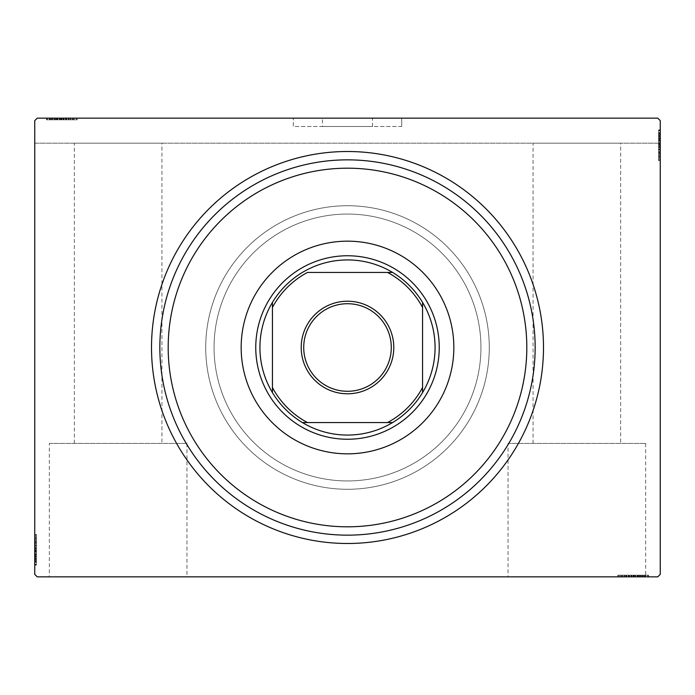 <?xml version="1.0" encoding="UTF-8"?>
<svg xmlns="http://www.w3.org/2000/svg" width="695" height="695" viewBox="0 0 695 695"><rect width="100%" height="100%" fill="white"/><g stroke="black" fill="none" stroke-linecap="round" stroke-linejoin="round"><path stroke-width="0.52" stroke-dasharray="3.48 2.61" d="M401.71 126.49L401.71 118.15L293.29 118.15L401.71 118.15L293.29 118.15L401.71 118.15L401.71 126.49L293.29 126.49L293.29 118.15L293.29 126.49L401.71 126.49M322.48 126.49L372.52 126.49L322.48 126.49L322.48 118.15L372.52 118.15L322.48 118.15M372.52 126.49L372.52 118.15M159.85 347.5A187.65 187.65 0 0 0 347.5 535.15A187.65 187.65 0 0 0 535.15 347.5A187.65 187.65 0 0 0 347.5 159.85A187.65 187.65 0 0 0 159.85 347.5A187.65 187.65 0 0 0 347.5 535.15A187.65 187.65 0 0 0 535.15 347.5A187.65 187.65 0 0 0 347.5 159.85A187.65 187.65 0 0 0 159.85 347.5A187.65 187.65 0 0 0 347.5 535.15A187.65 187.65 0 0 0 535.15 347.5A187.65 187.65 0 0 0 347.5 159.85A187.65 187.65 0 0 0 159.85 347.5M49.345 443.41L186.955 443.41L49.345 443.41L49.345 576.85L186.955 576.85L49.345 576.85M186.955 443.41L186.955 576.85M508.045 443.41L645.655 443.41L508.045 443.41L508.045 576.85L645.655 576.85L508.045 576.85M645.655 443.41L645.655 576.85M214.06 347.5A133.44 133.44 0 0 0 347.5 480.94A133.44 133.44 0 0 0 480.94 347.5A133.44 133.44 0 0 0 347.5 214.06A133.44 133.44 0 0 0 214.06 347.5A133.44 133.44 0 0 0 347.5 480.94A133.44 133.44 0 0 0 480.94 347.5A133.44 133.44 0 0 0 347.5 214.06A133.44 133.44 0 0 0 214.06 347.5A133.44 133.44 0 0 0 347.5 480.94A133.44 133.44 0 0 0 480.94 347.5A133.44 133.44 0 0 0 347.5 214.06A133.44 133.44 0 0 0 214.06 347.5A133.44 133.44 0 0 0 347.5 480.94A133.44 133.44 0 0 0 480.94 347.5A133.44 133.44 0 0 0 347.5 214.06A133.44 133.44 0 0 0 214.06 347.5M620.635 443.41L533.065 443.41L620.635 443.41L620.635 143.17L533.065 143.17L620.635 143.17M533.065 443.41L533.065 143.17M161.935 443.41L74.365 443.41L161.935 443.41L161.935 143.17L74.365 143.17L161.935 143.17M74.365 443.41L74.365 143.17M49.884 119.818L73.453 119.818L46.886 119.818L51.751 119.818L49.319 119.818L49.319 118.15L51.751 118.15L46.886 118.15L51.751 118.15L46.886 118.15L51.751 118.15L46.886 118.15L49.319 118.15L49.319 119.818L51.751 119.818L51.751 118.15L49.501 118.15L77.197 118.15L46.513 118.15L77.197 118.15L46.513 118.15L77.197 118.15L46.513 118.15L76.45 118.15L46.513 118.15L68.961 118.15L46.886 118.15L51.751 118.15L51.751 119.818L49.501 119.818L49.501 118.15L74.209 118.15L46.886 118.15L76.45 118.15L47.26 118.15L76.45 118.15L47.26 118.15L76.45 118.15L47.26 118.15L76.45 118.15L47.26 118.15L68.961 118.15L49.501 118.15L49.501 119.818L76.45 119.818L76.45 118.15L76.45 119.818L46.513 119.818L46.513 118.15L46.513 119.818L49.884 119.818L49.884 118.15M37.252 118.15L657.748 118.15L37.252 118.15L657.748 118.15L660.25 120.652L660.25 574.348L657.748 576.85L37.252 576.85L34.75 574.348L34.75 120.652L37.252 118.15M629.566 576.85L648.114 576.85L629.566 576.85L629.566 575.182L626.039 575.182L626.039 576.85L648.114 576.85L626.039 576.85L626.039 575.182L629.071 575.182L629.062 576.85L617.803 576.85L648.487 576.85L618.55 576.85L648.487 576.85L629.062 576.85L629.071 575.182L624.614 575.182L624.614 576.85M645.116 575.182L618.55 575.182L647.74 575.182L647.74 576.85L618.55 576.85L647.74 576.85L618.55 576.85L647.74 576.85L647.74 575.182L647.74 576.85L647.74 575.182L638.384 575.182L638.384 576.85L638.384 575.182L647.74 575.182L647.74 576.85L647.74 575.182L618.55 575.182L618.55 576.85L618.55 575.182L648.487 575.182L648.487 576.85L617.803 576.85L648.487 576.85L617.803 576.85L648.487 576.85L648.487 575.182L645.116 575.182L645.116 576.85M640.547 575.182L621.547 575.182L648.114 575.182L643.249 575.182L645.681 575.182L645.681 576.85L643.249 576.85L648.114 576.85L643.249 576.85L648.114 576.85L643.249 576.85L648.114 576.85L645.681 576.85L645.681 575.182L643.249 575.182L643.249 576.85L643.249 575.182L645.499 575.182L645.499 576.85L620.791 576.85L645.499 576.85L620.791 576.85L645.499 576.85L628.654 576.85L645.499 576.85L645.499 575.182L640.547 575.182L640.547 576.85M660.25 148.834L660.25 130.286L660.25 148.834L658.582 148.834L658.582 152.361L660.25 152.361L660.25 130.286L660.25 152.361L658.582 152.361L658.582 149.329L660.25 149.338L660.25 160.597L660.25 129.913L660.25 159.85L660.25 129.913L660.25 149.338L658.582 149.329L658.582 153.786L660.25 153.786M658.582 133.284L658.582 159.85L658.582 130.66L660.25 130.66L660.25 159.85L660.25 130.66L660.25 159.85L660.25 130.66L658.582 130.66L660.25 130.66L658.582 130.66L658.582 140.016L660.25 140.016L658.582 140.016L658.582 130.66L660.25 130.66L658.582 130.66L658.582 159.85L660.25 159.85L658.582 159.85L658.582 129.913L660.25 129.913L660.25 160.597L660.25 129.913L660.25 160.597L660.25 129.913L658.582 129.913L658.582 133.284L660.25 133.284M660.25 143.17L660.25 120.652L657.748 118.15L660.25 120.652L660.25 143.17L34.75 143.17L34.75 120.652L34.75 143.17L660.25 143.17M658.582 137.853L658.582 156.853L658.582 130.286L658.582 135.151L658.582 132.719L660.25 132.719L660.25 135.151L660.25 130.286L660.25 135.151L660.25 130.286L660.25 135.151L660.25 130.286L660.25 132.719L658.582 132.719L658.582 135.151L660.25 135.151L658.582 135.151L658.582 132.901L660.25 132.901L660.25 157.609L660.25 132.901L660.25 157.609L660.25 132.901L660.25 149.746L660.25 132.901L658.582 132.901L658.582 137.853L660.25 137.853M34.75 546.166L34.75 564.714L34.75 546.166L36.418 546.166L36.418 542.639L34.75 542.639L34.75 564.714L34.75 542.639L36.418 542.639L36.418 545.671L34.75 545.662L34.75 534.403L34.75 565.087L34.75 535.15L34.75 565.087L34.75 545.662L36.418 545.671L36.418 541.214L34.75 541.214M36.418 561.716L36.418 535.15L36.418 564.34L34.75 564.34L34.75 535.15L34.75 564.34L34.75 535.15L34.75 564.34L36.418 564.34L34.75 564.34L36.418 564.34L36.418 554.984L34.75 554.984L36.418 554.984L36.418 564.34L34.75 564.34L36.418 564.34L36.418 535.15L34.75 535.15L36.418 535.15L36.418 565.087L34.75 565.087L34.75 534.403L34.75 565.087L34.75 534.403L34.75 565.087L36.418 565.087L36.418 561.716L34.75 561.716M36.418 557.147L36.418 538.147L36.418 564.714L36.418 559.849L36.418 562.281L34.75 562.281L34.75 559.849L34.75 564.714L34.75 559.849L34.75 564.714L34.75 559.849L34.75 564.714L34.75 562.281L36.418 562.281L36.418 559.849L34.75 559.849L36.418 559.849L36.418 562.099L34.75 562.099L34.75 537.391L34.75 562.099L34.75 537.391L34.75 562.099L34.75 545.254L34.75 562.099L36.418 562.099L36.418 557.147L34.75 557.147M36.418 559.475L34.75 559.475M36.418 561.673L34.75 561.673M36.418 558.163L36.418 535.15L36.418 564.34L36.418 535.15L34.75 535.15L36.418 535.15L34.75 535.15L36.418 535.15L36.418 558.163L34.75 558.163M36.418 540.771L36.418 551.986L36.418 540.771L34.75 540.771L34.75 551.986L34.75 540.771L34.75 551.986L34.75 540.771L36.418 540.771L36.418 551.986L34.75 551.986L36.418 551.986L36.418 540.771M36.418 541.214L36.418 565.087L36.418 535.15L36.418 564.34L36.418 535.15L34.75 535.15L36.418 535.15L34.75 535.15L36.418 535.15L36.418 558.711L34.75 558.711L36.418 558.711L36.418 557.234L34.75 557.234M36.418 542.387L36.418 564.34L34.75 564.34L36.418 564.34L34.75 564.34L36.418 564.34L34.75 564.34L36.418 564.34L36.418 535.15L34.75 535.15L36.418 535.15L34.75 535.15L36.418 535.15L36.418 542.387L34.75 542.387M36.418 541.379L34.75 541.379M36.418 557.234L36.418 549.728L34.75 549.736L36.418 549.728L36.418 565.087L34.75 565.087L36.418 565.087L36.418 549.875L34.75 549.875L36.418 549.858L36.418 534.403L34.75 534.403L36.418 534.403L36.418 549.736L36.418 537.391L34.75 537.391L36.418 537.391L36.418 562.099L34.75 562.099L36.418 562.099L36.418 549.728L34.75 549.736L36.418 549.728L36.418 565.087L36.418 549.875L34.75 549.875L36.418 549.858L36.418 534.403L34.75 534.403M36.418 554.28L34.75 554.28M36.418 539.346L34.75 539.346M36.418 541.136L34.75 541.136M36.418 541.092L34.75 541.092M36.418 544.863L34.75 544.863M36.418 547.764L34.75 547.764M36.418 534.403L36.418 562.099L36.418 542.639L36.418 557.173L34.75 557.19L36.418 557.173L36.418 564.34L34.75 564.34L36.418 564.34L36.418 535.15L34.75 535.15L36.418 535.15L36.418 536.201L34.75 536.201M36.418 548.59L34.75 548.59M36.418 556.052L34.75 556.052L34.75 550.492L34.75 561.343L34.75 556.052L36.418 556.052L36.418 550.492L36.418 556.052M36.418 536.201L36.418 550.11L36.418 538.147L34.75 538.147L34.75 561.343L34.75 538.147L36.418 538.147L36.418 561.343L34.75 561.343L36.418 561.343L36.418 550.11L34.75 550.11L36.418 550.11L36.418 564.34L34.75 564.34L36.418 564.34L36.418 554.984L34.75 554.984L36.418 554.984L36.418 564.34L34.75 564.34L36.418 564.34L36.418 535.15L34.75 535.15L36.418 535.15L36.418 564.34L34.75 564.34L36.418 564.34L36.418 543.012L34.75 543.012L36.418 543.012L36.418 546.148L34.75 546.148L36.418 546.148L36.418 542.639L34.75 542.639M36.418 542.439L34.75 542.439M36.418 547.504L34.75 547.504M36.418 550.492L34.75 550.492L36.418 550.492M36.418 550.84L34.75 550.84M36.418 537.391L34.75 537.391M36.418 538.147L34.75 538.147L36.418 538.147M36.418 561.343L34.75 561.343M36.418 538.964L34.75 538.964M36.418 560.604L34.75 560.604M36.418 551.986L34.75 551.986L36.418 551.986M36.418 542.639L36.418 553.733L36.418 545.254L34.75 545.254L36.418 545.254L36.418 553.75L34.75 553.733L36.418 553.733L36.418 564.714L34.75 564.714L36.418 564.714L36.418 562.281L36.418 564.714L34.75 564.714L36.418 564.714L36.418 562.281L34.75 562.281L36.418 562.281L36.418 559.849L34.75 559.849L36.418 559.849L36.418 564.714L36.418 546.166M36.418 548.129L34.75 548.129M36.418 550.058L34.75 550.058M36.418 555.253L34.75 555.253M36.418 558.554L34.75 558.554M36.418 561.829L34.75 561.829M36.418 562.099L34.75 562.099L36.418 562.099L36.418 553.75L36.418 562.099M36.418 558.658L34.75 558.658M36.418 556.625L34.75 556.625M36.418 554.428L34.75 554.428M36.418 551.517L34.75 551.517M36.418 548.233L34.75 548.233M36.418 543.368L34.75 543.368M36.418 545.636L34.75 545.636M36.418 549.849L34.75 549.849M36.418 553.75L34.75 553.75L36.418 553.75M36.418 545.254L34.75 545.254M36.418 564.714L36.418 562.281L34.75 562.281L36.418 562.281L36.418 559.849L36.418 564.714L34.75 564.714M658.582 135.525L660.25 135.525M658.582 133.327L660.25 133.327M658.582 136.837L658.582 159.85L658.582 130.66L658.582 159.85L660.25 159.85L658.582 159.85L660.25 159.85L658.582 159.85L658.582 136.837L660.25 136.837M658.582 154.229L658.582 143.014L658.582 154.229L660.25 154.229L660.25 143.014L660.25 154.229L660.25 143.014L660.25 154.229L658.582 154.229L658.582 143.014L660.25 143.014L658.582 143.014L658.582 154.229M658.582 153.786L658.582 129.913L658.582 159.85L658.582 130.66L658.582 159.85L660.25 159.85L658.582 159.85L660.25 159.85L658.582 159.85L658.582 136.29L660.25 136.29L658.582 136.29L658.582 137.766L660.25 137.766M658.582 152.613L658.582 130.66L660.25 130.66L658.582 130.66L660.25 130.66L658.582 130.66L660.25 130.66L658.582 130.66L658.582 159.85L660.25 159.85L658.582 159.85L660.25 159.85L658.582 159.85L658.582 152.613L660.25 152.613M658.582 153.621L660.25 153.621M658.582 137.766L658.582 145.272L660.25 145.264L658.582 145.272L658.582 129.913L660.25 129.913L658.582 129.913L658.582 145.125L660.25 145.125L658.582 145.142L658.582 160.597L660.25 160.597L658.582 160.597L658.582 145.264L658.582 157.609L660.25 157.609L658.582 157.609L658.582 132.901L660.25 132.901L658.582 132.901L658.582 145.272L660.25 145.264L658.582 145.272L658.582 129.913L658.582 145.125L660.25 145.125L658.582 145.142L658.582 160.597L660.25 160.597M658.582 140.72L660.25 140.72M658.582 155.654L660.25 155.654M658.582 153.864L660.25 153.864M658.582 153.908L660.25 153.908M658.582 150.137L660.25 150.137M658.582 147.236L660.25 147.236M658.582 160.597L658.582 132.901L658.582 152.361L658.582 137.827L660.25 137.81L658.582 137.827L658.582 130.66L660.25 130.66L658.582 130.66L658.582 159.85L660.25 159.85L658.582 159.85L658.582 158.799L660.25 158.799M658.582 146.41L660.25 146.41M658.582 138.948L660.25 138.948L660.25 144.508L660.25 133.657L660.25 138.948L658.582 138.948L658.582 144.508L658.582 138.948M658.582 158.799L658.582 144.89L658.582 156.853L660.25 156.853L660.25 133.657L660.25 156.853L658.582 156.853L658.582 133.657L660.25 133.657L658.582 133.657L658.582 144.89L660.25 144.89L658.582 144.89L658.582 130.66L660.25 130.66L658.582 130.66L658.582 140.016L660.25 140.016L658.582 140.016L658.582 130.66L660.25 130.66L658.582 130.66L658.582 159.85L660.25 159.85L658.582 159.85L658.582 130.66L660.25 130.66L658.582 130.66L658.582 151.988L660.25 151.988L658.582 151.988L658.582 148.852L660.25 148.852L658.582 148.852L658.582 152.361L660.25 152.361M658.582 152.561L660.25 152.561M658.582 147.496L660.25 147.496M658.582 144.508L660.25 144.508L658.582 144.508M658.582 144.16L660.25 144.16M658.582 157.609L660.25 157.609M658.582 156.853L660.25 156.853L658.582 156.853M658.582 133.657L660.25 133.657M658.582 156.036L660.25 156.036M658.582 134.396L660.25 134.396M658.582 143.014L660.25 143.014L658.582 143.014M658.582 152.361L658.582 141.267L658.582 149.746L660.25 149.746L658.582 149.746L658.582 141.25L660.25 141.267L658.582 141.267L658.582 130.286L660.25 130.286L658.582 130.286L658.582 132.719L658.582 130.286L660.25 130.286L658.582 130.286L658.582 132.719L660.25 132.719L658.582 132.719L658.582 135.151L660.25 135.151L658.582 135.151L658.582 130.286L658.582 148.834M658.582 146.871L660.25 146.871M658.582 144.942L660.25 144.942M658.582 139.747L660.25 139.747M658.582 136.446L660.25 136.446M658.582 133.171L660.25 133.171M658.582 132.901L660.25 132.901L658.582 132.901L658.582 141.25L658.582 132.901M658.582 136.342L660.25 136.342M658.582 138.375L660.25 138.375M658.582 140.572L660.25 140.572M658.582 143.483L660.25 143.483M658.582 146.767L660.25 146.767M658.582 151.632L660.25 151.632M658.582 149.364L660.25 149.364M658.582 145.151L660.25 145.151M658.582 141.25L660.25 141.25L658.582 141.25M658.582 149.746L660.25 149.746M658.582 130.286L658.582 132.719L660.25 132.719L658.582 132.719L658.582 135.151L658.582 130.286L660.25 130.286M52.125 119.818L52.125 118.15M49.927 119.818L49.927 118.15M53.437 119.818L76.45 119.818L47.26 119.818L76.45 119.818L76.45 118.15L76.45 119.818L47.26 119.818L47.26 118.15L47.26 119.818L56.616 119.818L56.616 118.15L56.616 119.818L47.26 119.818L47.26 118.15L47.26 119.818L76.45 119.818L76.45 118.15L76.45 119.818L53.437 119.818L53.437 118.15M70.829 119.818L59.614 119.818L70.829 119.818L70.829 118.15L59.614 118.15L70.829 118.15L59.614 118.15L70.829 118.15L70.829 119.818L59.614 119.818L59.614 118.15L59.614 119.818L70.829 119.818M70.221 119.818L47.26 119.818L47.26 118.15L47.26 119.818L47.26 118.15L47.26 119.818L70.221 119.818L70.221 118.15M54.366 119.818L77.197 119.818L46.513 119.818L76.45 119.818L47.26 119.818L76.45 119.818L76.45 118.15L76.45 119.818L76.45 118.15L76.45 119.818L52.89 119.818L52.89 118.15L52.89 119.818L54.366 119.818L54.366 118.15M54.453 119.818L54.453 118.15M57.32 119.818L57.32 118.15M65.938 119.818L65.938 118.15L65.929 119.818M70.386 119.818L70.386 118.15M77.197 119.818L46.513 119.818L77.197 119.818L77.197 118.15L77.197 119.818L61.864 119.818L61.864 118.15L61.872 119.818L46.513 119.818L46.513 118.15L46.513 119.818L61.725 119.818L61.725 118.15L61.742 119.818L77.197 119.818L77.197 118.15M72.254 119.818L72.254 118.15M70.464 119.818L70.464 118.15M74.209 119.818L74.209 118.15L74.209 119.818L61.742 119.818L61.725 118.15L61.742 119.818L49.501 119.818L49.501 118.15L49.501 119.818L61.872 119.818L61.864 118.15L61.872 119.818L74.209 119.818L74.209 118.15M70.508 119.818L70.508 118.15M66.737 119.818L66.737 118.15M63.836 119.818L63.836 118.15M69.213 119.818L47.26 119.818L68.961 119.818L54.427 119.818L54.41 118.15L54.427 119.818L47.26 119.818L47.26 118.15L47.26 119.818L47.26 118.15L47.26 119.818L76.45 119.818L76.45 118.15L76.45 119.818L76.45 118.15L76.45 119.818L69.213 119.818L69.213 118.15M63.01 119.818L63.01 118.15M55.548 119.818L55.548 118.15L61.108 118.15L50.257 118.15L55.548 118.15L55.548 119.818L61.108 119.818L55.548 119.818M75.399 119.818L61.49 119.818L73.453 119.818L73.453 118.15L50.257 118.15L73.453 118.15L73.453 119.818L50.257 119.818L50.257 118.15L50.257 119.818L61.49 119.818L61.49 118.15L61.49 119.818L47.26 119.818L47.26 118.15L47.26 119.818L76.45 119.818L76.45 118.15L76.45 119.818L75.399 119.818L75.399 118.15M69.161 119.818L69.161 118.15M64.096 119.818L64.096 118.15M61.108 119.818L61.108 118.15L61.108 119.818M60.76 119.818L60.76 118.15M73.453 119.818L73.453 118.15L73.453 119.818M50.257 119.818L50.257 118.15M72.636 119.818L72.636 118.15M50.996 119.818L50.996 118.15M76.45 119.818L76.45 118.15L76.45 119.818L47.26 119.818L47.26 118.15L47.26 119.818L56.616 119.818L56.616 118.15L56.616 119.818L47.26 119.818L47.26 118.15L47.26 119.818L76.45 119.818M59.614 119.818L59.614 118.15L59.614 119.818M68.961 119.818L57.867 119.818L68.961 119.818L68.961 118.15M66.346 119.818L66.346 118.15L66.346 119.818L57.85 119.818L57.867 118.15L57.867 119.818L46.886 119.818L46.886 118.15L46.886 119.818L49.319 119.818L46.886 119.818L46.886 118.15L46.886 119.818L49.319 119.818L49.319 118.15L49.319 119.818L51.751 119.818L51.751 118.15L51.751 119.818L46.886 119.818L57.867 119.818L49.501 119.818L49.501 118.15L49.501 119.818L66.346 119.818L66.346 118.15M63.471 119.818L63.471 118.15M61.542 119.818L61.542 118.15M56.347 119.818L56.347 118.15M53.046 119.818L53.046 118.15M49.771 119.818L49.771 118.15M52.942 119.818L52.942 118.15M54.974 119.818L54.974 118.15M57.172 119.818L57.172 118.15M60.083 119.818L60.083 118.15M63.367 119.818L63.367 118.15M47.26 119.818L47.26 118.15L47.26 119.818M68.588 119.818L68.588 118.15L68.588 119.818M65.452 119.818L65.452 118.15L65.452 119.818M68.232 119.818L68.232 118.15M65.964 119.818L65.964 118.15M61.751 119.818L61.751 118.15M65.434 119.818L65.434 118.15M57.85 119.818L57.85 118.15L57.85 119.818M46.886 119.818L49.319 119.818L49.319 118.15L49.319 119.818L51.751 119.818L46.886 119.818L46.886 118.15M642.875 575.182L642.875 576.85M645.073 575.182L645.073 576.85M641.563 575.182L618.55 575.182L647.74 575.182L618.55 575.182L618.55 576.85L618.55 575.182L618.55 576.85L618.55 575.182L641.563 575.182L641.563 576.85M624.171 575.182L635.386 575.182L624.171 575.182L624.171 576.85L635.386 576.85L624.171 576.85L635.386 576.85L624.171 576.85L624.171 575.182L635.386 575.182L635.386 576.85L635.386 575.182L624.171 575.182M624.614 575.182L648.487 575.182L618.55 575.182L647.74 575.182L618.55 575.182L618.55 576.85L618.55 575.182L618.55 576.85L618.55 575.182L642.111 575.182L642.111 576.85L642.111 575.182L640.634 575.182L640.634 576.85M625.787 575.182L647.74 575.182L647.74 576.85L647.74 575.182L647.74 576.85L647.74 575.182L647.74 576.85L647.74 575.182L618.55 575.182L618.55 576.85L618.55 575.182L618.55 576.85L618.55 575.182L625.787 575.182L625.787 576.85M624.779 575.182L624.779 576.85M640.634 575.182L633.128 575.182L633.136 576.85L633.128 575.182L648.487 575.182L648.487 576.85L648.487 575.182L633.275 575.182L633.275 576.85L633.258 575.182L617.803 575.182L617.803 576.85L617.803 575.182L633.136 575.182L620.791 575.182L620.791 576.85L620.791 575.182L645.499 575.182L645.499 576.85L645.499 575.182L633.128 575.182L633.136 576.85L633.128 575.182L648.487 575.182L633.275 575.182L633.275 576.85L633.258 575.182L617.803 575.182L617.803 576.85M637.68 575.182L637.68 576.85M622.746 575.182L622.746 576.85M624.536 575.182L624.536 576.85M624.492 575.182L624.492 576.85M628.263 575.182L628.263 576.85M631.164 575.182L631.164 576.85M617.803 575.182L645.499 575.182L626.039 575.182L640.573 575.182L640.59 576.85L640.573 575.182L647.74 575.182L647.74 576.85L647.74 575.182L618.55 575.182L618.55 576.85L618.55 575.182L619.601 575.182L619.601 576.85M631.99 575.182L631.99 576.85M639.452 575.182L639.452 576.85L633.892 576.85L644.743 576.85L639.452 576.85L639.452 575.182L633.892 575.182L639.452 575.182M619.601 575.182L633.51 575.182L621.547 575.182L621.547 576.85L644.743 576.85L621.547 576.85L621.547 575.182L644.743 575.182L644.743 576.85L644.743 575.182L633.51 575.182L633.51 576.85L633.51 575.182L647.74 575.182L647.74 576.85L647.74 575.182L638.384 575.182L638.384 576.85L638.384 575.182L647.74 575.182L647.74 576.85L647.74 575.182L618.55 575.182L618.55 576.85L618.55 575.182L647.74 575.182L647.74 576.85L647.74 575.182L626.412 575.182L626.412 576.85L626.412 575.182L629.548 575.182L629.548 576.85L629.548 575.182L626.039 575.182L626.039 576.85M625.839 575.182L625.839 576.85M630.904 575.182L630.904 576.85M633.892 575.182L633.892 576.85L633.892 575.182M634.24 575.182L634.24 576.85M620.791 575.182L620.791 576.85M621.547 575.182L621.547 576.85L621.547 575.182M644.743 575.182L644.743 576.85M622.364 575.182L622.364 576.85M644.004 575.182L644.004 576.85M635.386 575.182L635.386 576.85L635.386 575.182M626.039 575.182L637.133 575.182L628.654 575.182L628.654 576.85L628.654 575.182L637.15 575.182L637.133 576.85L637.133 575.182L648.114 575.182L648.114 576.85L648.114 575.182L645.681 575.182L648.114 575.182L648.114 576.85L648.114 575.182L645.681 575.182L645.681 576.85L645.681 575.182L643.249 575.182L643.249 576.85L643.249 575.182L648.114 575.182L629.566 575.182M631.529 575.182L631.529 576.85M633.458 575.182L633.458 576.85M638.653 575.182L638.653 576.85M641.954 575.182L641.954 576.85M645.229 575.182L645.229 576.85M645.499 575.182L645.499 576.85L645.499 575.182L637.15 575.182L645.499 575.182M642.058 575.182L642.058 576.85M640.026 575.182L640.026 576.85M637.828 575.182L637.828 576.85M634.917 575.182L634.917 576.85M631.633 575.182L631.633 576.85M626.768 575.182L626.768 576.85M629.036 575.182L629.036 576.85M633.249 575.182L633.249 576.85M637.15 575.182L637.15 576.85L637.15 575.182M628.654 575.182L628.654 576.85M648.114 575.182L645.681 575.182L645.681 576.85L645.681 575.182L643.249 575.182L648.114 575.182L648.114 576.85M439.24 347.5A91.74 91.74 0 0 0 347.5 255.76A91.74 91.74 0 0 0 255.76 347.5A91.74 91.74 0 0 0 347.5 439.24A91.74 91.74 0 0 0 439.24 347.5A91.74 91.74 0 0 0 347.5 255.76A91.74 91.74 0 0 0 255.76 347.5A91.74 91.74 0 0 0 347.5 439.24A91.74 91.74 0 0 0 439.24 347.5A91.74 91.74 0 0 0 347.5 255.76A91.74 91.74 0 0 0 255.76 347.5A91.74 91.74 0 0 0 347.5 439.24A91.74 91.74 0 0 0 439.24 347.5M453.835 347.5A106.335 106.335 0 0 0 347.5 241.165A106.335 106.335 0 0 0 241.165 347.5A106.335 106.335 0 0 0 347.5 453.835A106.335 106.335 0 0 0 453.835 347.5M489.28 347.5A141.78 141.78 0 0 1 347.5 489.28A141.78 141.78 0 0 1 205.72 347.5A141.78 141.78 0 0 1 347.5 205.72A141.78 141.78 0 0 1 489.28 347.5A141.78 141.78 0 0 1 347.5 489.28A141.78 141.78 0 0 1 205.72 347.5A141.78 141.78 0 0 1 347.5 205.72A141.78 141.78 0 0 1 489.28 347.5M391.285 347.5A43.785 43.785 0 0 0 347.5 303.715A43.785 43.785 0 0 0 303.715 347.5A43.785 43.785 0 0 0 347.5 391.285A43.785 43.785 0 0 0 391.285 347.5M392.606 422.56A87.57 87.57 0 0 0 422.56 392.606M272.44 392.606A87.57 87.57 0 0 0 302.394 422.56M272.44 307.468L272.44 387.532M387.532 272.44L307.468 272.44M422.56 387.532L422.56 307.468M307.468 422.56L387.532 422.56M302.394 272.44A87.57 87.57 0 0 0 272.44 302.394M422.56 302.394A87.57 87.57 0 0 0 392.606 272.44M36.418 554.567L34.75 554.567M36.418 554.862L34.75 554.862M36.418 549.632L34.75 549.632M36.418 552.256L34.75 552.256M658.582 140.433L660.25 140.433M658.582 140.138L660.25 140.138M658.582 145.368L660.25 145.368M658.582 142.744L660.25 142.744M57.033 119.818L57.033 118.15M56.738 119.818L56.738 118.15M61.968 119.818L61.968 118.15M59.344 119.818L59.344 118.15M637.967 575.182L637.967 576.85M638.262 575.182L638.262 576.85M633.032 575.182L633.032 576.85M635.656 575.182L635.656 576.85"/><path stroke-width="1.04" d="M543.49 347.5A195.99 195.99 0 0 1 347.5 543.49A195.99 195.99 0 0 1 151.51 347.5A195.99 195.99 0 0 1 347.5 151.51A195.99 195.99 0 0 1 543.49 347.5M37.252 118.15L657.748 118.15L660.25 120.652L660.25 574.348L657.748 576.85L37.252 576.85L34.75 574.348L34.75 120.652L37.252 118.15M168.19 347.5A179.31 179.31 0 0 0 347.5 526.81A179.31 179.31 0 0 0 526.81 347.5A179.31 179.31 0 0 0 347.5 168.19A179.31 179.31 0 0 0 168.19 347.5M535.15 347.5A187.65 187.65 0 0 1 347.5 535.15A187.65 187.65 0 0 1 159.85 347.5A187.65 187.65 0 0 1 347.5 159.85A187.65 187.65 0 0 1 535.15 347.5M241.165 347.5A106.335 106.335 0 0 1 347.5 241.165A106.335 106.335 0 0 1 453.835 347.5A106.335 106.335 0 0 1 347.5 453.835A106.335 106.335 0 0 1 241.165 347.5M301.213 347.5A46.287 46.287 0 0 1 347.5 301.213A46.287 46.287 0 0 1 393.787 347.5A46.287 46.287 0 0 1 347.5 393.787A46.287 46.287 0 0 1 301.213 347.5M391.285 347.5A43.785 43.785 0 0 0 347.5 303.715A43.785 43.785 0 0 0 303.715 347.5A43.785 43.785 0 0 0 347.5 391.285A43.785 43.785 0 0 0 391.285 347.5M259.93 347.5A87.57 87.57 0 0 0 272.44 392.606L272.44 387.532L272.44 392.606A87.57 87.57 0 0 0 392.606 422.56L387.532 422.56L392.606 422.56A87.57 87.57 0 0 0 422.56 302.394L422.56 307.468L422.56 302.394A87.57 87.57 0 0 0 392.606 272.44L307.468 272.44A85.068 85.068 0 0 0 272.44 307.468L272.44 387.532A85.068 85.068 0 0 0 307.468 422.56L387.532 422.56A85.068 85.068 0 0 0 422.56 387.532L422.56 307.468A85.068 85.068 0 0 0 387.532 272.44L392.606 272.44A87.57 87.57 0 0 0 272.44 302.394L272.44 307.468L272.44 302.394A87.57 87.57 0 0 0 259.93 347.5M439.24 347.5A91.74 91.74 0 0 1 347.5 439.24A91.74 91.74 0 0 1 255.76 347.5A91.74 91.74 0 0 1 347.5 255.76A91.74 91.74 0 0 1 439.24 347.5M422.56 392.606L422.56 387.532L422.56 392.606M302.394 422.56L307.468 422.56L302.394 422.56"/></g></svg>
